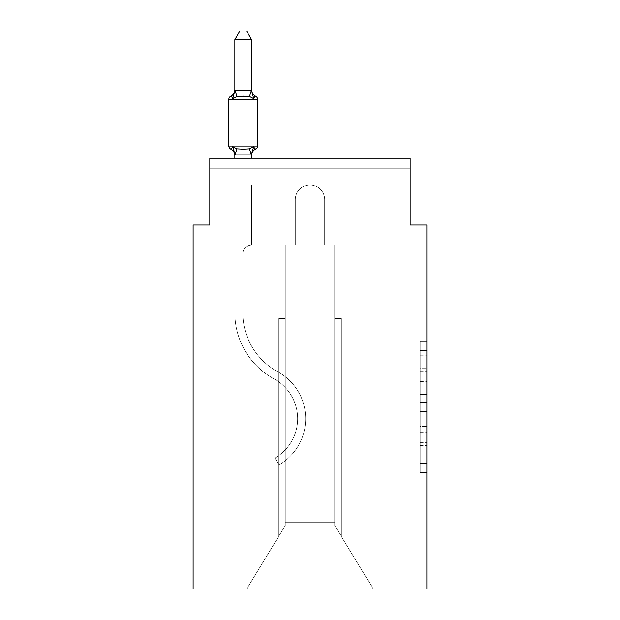 <?xml version="1.0" encoding="UTF-8"?>
<svg xmlns="http://www.w3.org/2000/svg" width="620" height="620" viewBox="0 0 620 620"><rect width="100%" height="100%" fill="white"/><g stroke="black" fill="none" stroke-linecap="round" stroke-linejoin="round"><path stroke-width="0.46" stroke-dasharray="3.1 2.33" d="M420.197 381.44L420.197 402.419L426.878 402.419L426.878 466.007L426.878 348.006L426.878 402.419L420.197 402.419L420.197 346.038L420.197 472.564L420.197 341.45L420.197 463.388L426.878 463.388L420.197 463.388L426.878 463.388L420.197 463.388L420.197 442.409L420.197 472.564L426.878 472.564L426.878 341.45L426.878 463.055L426.878 411.595L420.197 411.595L426.878 411.595L426.878 442.409L426.878 350.633L420.197 350.633L426.878 350.633L426.878 472.564L426.878 348.006L426.878 472.564L420.197 472.564L420.197 341.45L426.878 341.45L426.878 348.006L426.878 341.45L426.878 348.006L426.878 341.45L426.878 346.038L426.878 341.45L420.197 341.45L420.197 350.633L426.878 350.633L420.197 350.633L420.197 381.44L426.878 381.44M426.878 394.553L426.878 387.996L426.878 394.553L420.197 394.553L420.197 368.164L420.197 445.85L420.197 426.343L426.878 426.343L420.197 426.343L420.197 472.564L426.878 472.564L420.197 472.564L426.878 472.564L420.197 472.564L420.197 341.45L426.878 341.45L420.197 341.45L426.878 341.45L420.197 341.45L420.197 394.553L426.878 394.553M234.864 158.232L234.864 184.946L251.565 184.946L251.565 245.047A8.68 8.68 0 0 0 242.877 253.735A8.68 8.68 0 0 1 251.565 245.047L251.565 184.946L234.864 184.946L234.864 154.961L234.864 184.946L251.565 184.946L251.565 245.047A8.68 8.68 0 0 0 242.877 253.735A8.68 8.68 0 0 1 251.565 245.047L251.565 184.946L234.864 184.946L234.864 154.961L234.864 184.946L234.864 154.961L234.864 184.946L234.864 154.961L234.864 184.946L251.565 184.946L251.565 245.047A8.68 8.68 0 0 0 242.877 253.735A8.68 8.68 0 0 1 251.565 245.047A8.68 8.68 0 0 0 242.877 253.735A8.68 8.68 0 0 1 251.565 245.047L234.864 245.047L251.565 245.047L251.565 184.946L234.864 184.946L234.864 313.085L234.864 245.047L251.565 245.047L234.864 245.047L234.864 184.946L251.565 184.946L234.864 184.946L251.565 184.946L234.864 184.946L234.864 313.085L234.864 245.047L251.565 245.047L251.565 184.946L234.864 184.946L234.864 245.047L251.565 245.047L234.864 245.047L251.565 245.047L251.565 184.946L234.864 184.946L234.864 313.085L234.864 184.946L251.565 184.946L234.864 184.946L251.565 184.946L234.864 184.946L234.864 313.085L234.864 245.047L251.565 245.047L251.565 184.946L234.864 184.946L234.864 245.047L251.565 245.047L251.565 184.946L234.864 184.946L251.565 184.946L234.864 184.946L234.864 313.085L234.864 245.047L252.231 245.047L223.177 245.047L223.177 589L223.177 245.047L234.864 245.047L223.177 245.047L223.177 589L223.177 245.047L234.864 245.047L223.177 245.047L223.177 589L223.177 245.047L234.864 245.047L223.177 245.047L223.177 589L223.177 245.047L234.864 245.047L223.177 245.047L223.177 589L223.177 245.047L252.231 245.047L252.231 168.245L252.231 245.047L252.231 168.245L252.231 245.047L252.231 168.245L252.231 245.047L252.231 168.245L252.231 245.047L252.231 168.245L209.824 168.245L234.864 168.245L209.824 168.245L234.864 168.245L209.824 168.245L234.864 168.245L209.824 168.245L234.864 168.245L209.824 168.245L209.824 158.232L209.824 225.013L193.122 225.013L193.122 589L426.878 589L426.878 225.013L410.177 225.013L410.177 158.232L410.177 168.245L385.136 168.245L410.177 168.245L385.136 168.245L410.177 168.245L385.136 168.245L410.177 168.245L385.136 168.245L410.177 168.245L385.136 168.245L410.177 168.245L410.177 158.232L410.177 168.245L410.177 158.232L410.177 168.245L410.177 158.232L410.177 168.245L410.177 158.232L410.177 168.245L410.177 158.232L209.824 158.232L209.824 168.245L367.769 168.245L252.231 168.245L367.769 168.245L252.231 168.245L252.231 245.047L234.864 245.047L234.864 168.245L367.769 168.245L252.231 168.245L367.769 168.245L252.231 168.245L252.231 245.047L234.864 245.047L234.864 168.245L385.136 168.245L385.136 245.047L396.823 245.047L396.823 589L373.279 589L334.715 525.551L373.279 589L334.715 525.551L334.715 245.047L334.715 525.551L334.715 245.047L334.715 525.551L373.279 589L396.823 589L396.823 245.047L396.823 589L373.279 589L334.715 525.551L334.715 245.047L334.715 525.551L373.279 589L396.823 589L396.823 245.047L396.823 589L373.279 589L396.823 589L396.823 245.047L396.823 589L373.279 589L334.715 525.551L373.279 589L396.823 589L396.823 245.047L396.823 589L373.279 589L334.715 525.551L334.715 245.047L334.715 525.551L373.279 589L396.823 589L396.823 245.047L367.769 245.047L367.769 168.245L385.136 168.245L385.136 245.047L367.769 245.047L367.769 168.245L385.136 168.245L385.136 245.047L396.823 245.047L367.769 245.047L367.769 168.245L385.136 168.245L385.136 245.047L367.769 245.047L367.769 168.245L385.136 168.245L385.136 245.047L396.823 245.047L367.769 245.047L367.769 168.245L385.136 168.245L385.136 245.047L367.769 245.047L367.769 168.245L385.136 168.245L385.136 245.047L367.769 245.047L367.769 168.245L385.136 168.245L385.136 245.047L396.823 245.047L367.769 245.047L367.769 168.245L385.136 168.245L385.136 245.047L367.769 245.047L367.769 168.245L385.136 168.245L385.136 245.047L396.823 245.047L367.769 245.047L367.769 168.245L252.231 168.245L252.231 245.047L234.864 245.047L234.864 168.245L367.769 168.245L252.231 168.245L252.231 245.047L234.864 245.047L234.864 168.245L367.769 168.245L252.231 168.245L367.769 168.245L252.231 168.245L367.769 168.245L252.231 168.245L252.231 245.047L234.864 245.047L234.864 168.245L252.231 168.245L252.231 245.047L234.864 245.047L234.864 168.245L252.231 168.245L252.231 245.047L234.864 245.047L234.864 168.245L252.231 168.245L252.231 245.047L234.864 245.047L234.864 168.245L252.231 168.245L252.231 245.047L234.864 245.047L234.864 168.245L252.231 168.245L252.231 245.047L234.864 245.047L234.864 168.245L252.231 168.245L252.231 245.047L234.864 245.047L251.565 245.047L234.864 245.047L234.864 154.961L251.565 154.659L251.565 155.651L251.565 154.659L234.864 154.659L234.864 155.651L234.864 154.659L251.565 154.961L251.565 155.651L251.565 154.659L234.864 154.659L234.864 155.651A7.347 7.347 0 0 0 230.733 149.04C230.942 149.521 231.624 148.738 232.779 146.692L236.949 148.839L249.48 148.839L236.949 148.839L232.779 146.692L234.864 154.961L251.565 154.659L251.565 155.651L251.565 154.659L234.864 154.659L234.864 155.651A7.347 7.347 0 0 0 230.733 149.04C230.942 149.521 231.624 148.738 232.779 146.692L236.949 148.839L243.21 149.172L249.48 148.839L253.65 146.692L249.48 148.839L236.949 148.839L232.779 146.692L234.864 154.961L251.565 154.659L251.565 155.651L251.565 154.659L234.864 154.659L234.864 155.651L234.864 154.659L251.565 154.659L251.565 155.651L253.65 146.692L249.48 148.839L253.65 146.692L251.565 154.659L253.65 146.692L249.48 148.839L236.949 148.839L243.21 149.172L249.48 148.839L253.65 146.692L249.48 148.839L236.949 148.839L232.779 146.692L236.949 148.839L243.21 149.172L249.48 148.839L253.65 146.692L251.565 154.659M324.694 199.632L324.694 245.047L334.715 245.047L334.715 525.551L334.715 245.047L334.715 522.211L285.285 522.211L285.285 525.551L246.721 589L373.279 589L246.721 589L285.285 525.551L285.285 245.047L295.306 245.047L295.306 199.632A14.694 14.694 0 0 1 310 184.946A14.694 14.694 0 0 1 324.694 199.632L324.694 245.047L334.715 245.047L334.715 522.211L285.285 522.211L285.285 525.551L246.721 589L223.177 589L246.721 589L223.177 589L246.721 589L285.285 525.551L285.285 245.047L295.306 245.047L295.306 199.632A14.694 14.694 0 0 1 310 184.946A14.694 14.694 0 0 1 324.694 199.632L324.694 245.047L285.285 245.047L295.306 245.047L295.306 199.632A14.694 14.694 0 0 1 310 184.946A14.694 14.694 0 0 1 324.694 199.632L324.694 245.047L334.715 245.047L324.694 245.047L334.715 245.047L324.694 245.047L324.694 199.632A14.694 14.694 0 0 0 310 184.946A14.694 14.694 0 0 0 295.306 199.632A14.694 14.694 0 0 1 310 184.946A14.694 14.694 0 0 1 324.694 199.632A14.694 14.694 0 0 0 310 184.946A14.694 14.694 0 0 0 295.306 199.632A14.694 14.694 0 0 1 310 184.946A14.694 14.694 0 0 1 324.694 199.632A14.694 14.694 0 0 0 310 184.946A14.694 14.694 0 0 0 295.306 199.632L295.306 245.047L295.306 199.632L295.306 245.047L295.306 199.632L295.306 245.047L285.285 245.047L295.306 245.047L285.285 245.047L295.306 245.047L285.285 245.047L295.306 245.047L295.306 199.632L295.306 245.047L285.285 245.047L285.285 522.211L285.285 245.047L334.715 245.047L324.694 245.047L324.694 199.632A14.694 14.694 0 0 0 310 184.946A14.694 14.694 0 0 0 295.306 199.632A14.694 14.694 0 0 1 310 184.946A14.694 14.694 0 0 1 324.694 199.632L324.694 245.047L334.715 245.047L324.694 245.047L324.694 199.632M285.285 525.551L285.285 245.047L285.285 525.551L246.721 589L223.177 589L246.721 589L285.285 525.551L285.285 245.047L285.285 525.551L246.721 589L285.285 525.551L285.285 245.047L285.285 525.551L246.721 589L223.177 589L246.721 589L285.285 525.551L285.285 245.047L285.285 525.551L246.721 589L223.177 589L246.721 589L285.285 525.551L285.285 318.517L285.285 525.551M209.824 158.232L410.177 158.232L209.824 158.232M373.279 589L334.715 525.551L373.279 589M278.613 318.517L285.285 318.517L278.613 318.517L278.613 536.54L278.613 318.517L285.285 318.517L278.613 318.517L278.613 536.54L278.613 318.517L285.285 318.517L278.613 318.517L278.613 536.54L278.613 318.517L285.285 318.517L278.613 318.517L278.613 536.54L278.613 318.517M341.387 318.517L341.387 536.54L341.387 318.517L334.715 318.517L341.387 318.517L341.387 536.54L341.387 318.517L334.715 318.517L341.387 318.517L341.387 536.54L341.387 318.517L334.715 318.517L341.387 318.517L341.387 536.54L341.387 318.517L334.715 318.517L341.387 318.517M367.769 245.047L367.769 168.245L367.769 245.047L367.769 168.245L367.769 245.047L367.769 168.245L367.769 245.047L367.769 168.245L367.769 245.047L367.769 168.245L367.769 245.047L385.136 245.047L367.769 245.047M420.197 402.419L426.878 402.419L420.197 402.419M420.197 346.038L420.197 341.45L420.197 346.038L426.878 346.038L420.197 346.038M420.197 445.524L420.197 418.151L420.197 445.524L426.878 445.524L420.197 445.524M420.197 418.151L420.197 411.595L426.878 411.595L420.197 411.595L420.197 418.151L426.878 418.151L420.197 418.151M420.197 368.164L420.197 350.633L420.197 368.164L426.878 368.164L420.197 368.164M420.197 341.45L426.878 341.45L420.197 341.45L420.197 348.006L420.197 341.45L426.878 341.45M420.197 472.564L426.878 472.564L420.197 472.564L420.197 466.007L420.197 472.564M243.21 96.154L236.949 96.487L232.779 98.634L236.949 96.487L249.48 96.487L253.65 98.634L249.48 96.487L243.21 96.154L236.949 96.487L232.779 98.634L234.864 89.683L234.864 90.667L251.426 90.326L234.864 90.667L234.864 89.683L234.864 90.667L251.565 90.365L234.864 90.667L234.864 89.683L234.864 90.667L251.565 90.365L234.864 90.667L234.864 89.683L234.864 90.667L251.565 90.365L234.864 90.667L234.864 89.683L232.779 98.634L236.949 96.487L249.48 96.487L253.65 98.634L249.48 96.487L243.21 96.154L236.949 96.487L232.779 98.634L234.864 90.667L232.779 98.634L236.949 96.487L249.48 96.487L253.65 98.634L249.48 96.487L243.21 96.154L236.949 96.487L232.779 98.634L234.864 90.667L232.779 98.634L236.949 96.487L249.48 96.487L253.65 98.634L249.48 96.487L243.21 96.154M234.864 89.683A7.347 7.347 0 0 1 230.733 96.286A7.347 7.347 0 0 0 234.864 89.683A7.347 7.347 0 0 1 230.733 96.286A7.347 7.347 0 0 0 234.864 89.683A7.347 7.347 0 0 1 230.733 96.286A7.347 7.347 0 0 0 234.864 89.683A7.347 7.347 0 0 1 230.733 96.286A7.347 7.347 0 0 0 234.864 89.683A7.347 7.347 0 0 1 230.733 96.286A3.34 3.34 0 0 0 228.858 99.285A3.34 3.34 0 0 1 230.733 96.286A3.34 3.34 0 0 0 228.858 99.285A3.34 3.34 0 0 1 230.733 96.286A3.34 3.34 0 0 0 228.858 99.285A3.34 3.34 0 0 1 230.733 96.286A3.34 3.34 0 0 0 228.858 99.285A3.34 3.34 0 0 1 230.733 96.286A3.34 3.34 0 0 0 228.858 99.285L228.858 146.041L257.571 146.041A3.34 3.34 0 0 1 255.696 149.04A3.34 3.34 0 0 0 257.571 146.041A3.34 3.34 0 0 1 255.696 149.04A7.347 7.347 0 0 0 251.565 155.651A7.347 7.347 0 0 1 255.696 149.04A3.34 3.34 0 0 0 257.571 146.041A3.34 3.34 0 0 1 255.696 149.04A7.347 7.347 0 0 0 251.565 155.651A7.347 7.347 0 0 1 255.696 149.04A3.34 3.34 0 0 0 257.571 146.041A3.34 3.34 0 0 1 255.696 149.04A7.347 7.347 0 0 0 251.565 155.651A7.347 7.347 0 0 1 255.696 149.04A3.34 3.34 0 0 0 257.571 146.041A3.34 3.34 0 0 1 255.696 149.04A7.347 7.347 0 0 0 251.565 155.651A7.347 7.347 0 0 1 255.696 149.04A7.347 7.347 0 0 0 251.565 155.651M251.565 89.683A7.347 7.347 0 0 0 255.696 96.286A7.347 7.347 0 0 1 251.565 89.683A7.347 7.347 0 0 0 255.696 96.286A7.347 7.347 0 0 1 251.565 89.683A7.347 7.347 0 0 0 255.696 96.286A7.347 7.347 0 0 1 251.565 89.683A7.347 7.347 0 0 0 255.696 96.286A7.347 7.347 0 0 1 251.565 89.683L251.565 90.667L251.565 89.683A7.347 7.347 0 0 0 255.696 96.286A3.34 3.34 0 0 1 257.571 99.285L257.571 146.041L228.858 146.041L257.571 146.041L228.858 146.041L257.571 146.041L228.858 146.041L228.858 99.285L228.858 146.041L228.858 99.285L228.858 146.041L228.858 99.285L228.858 146.041L228.858 99.285L228.858 146.041L257.571 146.041L243.21 146.041L257.571 146.041L257.571 99.285L257.571 146.041M234.864 90.365L234.864 39.68L239.878 31L234.864 39.68L251.565 39.68L246.551 31L251.565 39.68L234.864 39.68L234.864 90.365L234.864 39.68L239.878 31L246.551 31L251.565 39.68L246.551 31L239.878 31L234.864 39.68L234.864 90.365L234.864 39.68L239.878 31L234.864 39.68L251.565 39.68L246.551 31L239.878 31L246.551 31L251.565 39.68L251.565 90.365L234.864 90.365L232.779 98.634L234.864 90.667L232.779 98.634L236.949 96.487L249.48 96.487L253.65 98.634L251.565 90.667L251.565 39.68L234.864 39.68L234.864 90.365L234.864 39.68L251.565 39.68L251.565 90.365L251.565 39.68L234.864 39.68L239.878 31L246.551 31L239.878 31L246.551 31L251.565 39.68L251.565 90.667L253.65 98.634C254.804 96.588 255.487 95.806 255.696 96.286A3.34 3.34 0 0 1 257.571 99.285L228.858 99.285L257.571 99.285A3.34 3.34 0 0 0 255.696 96.286A3.34 3.34 0 0 1 257.571 99.285A3.34 3.34 0 0 0 255.696 96.286C255.487 95.806 254.804 96.588 253.65 98.634L251.565 90.667L251.565 39.68L234.864 39.68L239.878 31L246.551 31L251.565 39.68L251.565 90.365L251.565 39.68L234.864 39.68L234.864 90.365L234.864 39.68L251.565 39.68L251.565 90.667L253.65 98.634L251.565 90.365M251.565 158.232L251.565 154.961M252.348 150.73L253.65 146.692L252.348 150.73L253.65 146.692L252.348 150.73L253.65 146.692L249.48 148.839L236.949 148.839L232.779 146.692L236.949 148.839L232.779 146.692L234.864 155.651A7.347 7.347 0 0 0 230.733 149.04A7.347 7.347 0 0 1 234.864 155.651L234.864 154.961M234.864 313.085A74.803 74.803 0 0 0 273.931 378.797A45.415 45.415 0 0 1 274.939 458.025L278.946 464.969L274.939 458.025A45.415 45.415 0 0 0 273.931 378.797A45.415 45.415 0 0 1 274.939 458.025L278.946 464.969L274.939 458.025A45.415 45.415 0 0 0 273.931 378.797A45.415 45.415 0 0 1 274.939 458.025L278.946 464.969L274.939 458.025A45.415 45.415 0 0 0 273.931 378.797A45.415 45.415 0 0 1 274.939 458.025L278.946 464.969L274.939 458.025A45.415 45.415 0 0 0 273.931 378.797A45.415 45.415 0 0 1 274.939 458.025L278.946 464.969L274.939 458.025A45.415 45.415 0 0 0 273.931 378.797A74.803 74.803 0 0 1 234.864 313.085A74.803 74.803 0 0 0 273.931 378.797A74.803 74.803 0 0 1 234.864 313.085A74.803 74.803 0 0 0 273.931 378.797A74.803 74.803 0 0 1 234.864 313.085A74.803 74.803 0 0 0 273.931 378.797A74.803 74.803 0 0 1 234.864 313.085A74.803 74.803 0 0 0 273.931 378.797A74.803 74.803 0 0 1 234.864 313.085M242.877 253.735L242.877 313.085A66.79 66.79 0 0 0 277.76 371.76A53.428 53.428 0 0 1 278.946 464.969A53.428 53.428 0 0 0 277.76 371.76A53.428 53.428 0 0 1 278.946 464.969A53.428 53.428 0 0 0 277.76 371.76A53.428 53.428 0 0 1 278.946 464.969A53.428 53.428 0 0 0 277.76 371.76A53.428 53.428 0 0 1 278.946 464.969A53.428 53.428 0 0 0 277.76 371.76A53.428 53.428 0 0 1 278.946 464.969A53.428 53.428 0 0 0 277.76 371.76A66.79 66.79 0 0 1 242.877 313.085A66.79 66.79 0 0 0 277.76 371.76A66.79 66.79 0 0 1 242.877 313.085A66.79 66.79 0 0 0 277.76 371.76A66.79 66.79 0 0 1 242.877 313.085A66.79 66.79 0 0 0 277.76 371.76A66.79 66.79 0 0 1 242.877 313.085A66.79 66.79 0 0 0 277.76 371.76A66.79 66.79 0 0 1 242.877 313.085L242.877 253.735A8.68 8.68 0 0 1 251.565 245.047A8.68 8.68 0 0 0 242.877 253.735M234.864 154.659L234.864 155.651A7.347 7.347 0 0 0 230.733 149.04A7.347 7.347 0 0 1 234.864 155.651A7.347 7.347 0 0 0 230.733 149.04A7.347 7.347 0 0 1 234.864 155.651L232.779 146.692L233.887 150.21M234.864 155.651A7.347 7.347 0 0 0 230.733 149.04M251.565 39.68L246.551 31L239.878 31L234.864 39.68M420.197 442.409L426.878 442.409L420.197 442.409M420.197 432.574L426.878 432.574M420.197 371.605L426.878 371.605L420.197 371.605M420.197 348.006L426.878 348.006M420.197 466.007L426.878 466.007M420.197 458.792L426.878 458.792M420.197 355.221L426.878 355.221M420.197 395.862L426.878 395.862L420.197 395.862M420.197 432.9L426.878 432.9L420.197 432.9M420.197 445.85L426.878 445.85L420.197 445.85M420.197 387.996L426.878 387.996L420.197 387.996M236.949 148.839L235.003 155.008M249.48 148.839L251.426 155.008M235.003 90.326L236.949 96.487M251.426 90.326L249.48 96.487M228.858 99.285L257.571 99.285M420.197 463.055L426.878 463.055M420.197 463.388L426.878 463.388M420.197 350.633L426.878 350.633"/><path stroke-width="0.93" d="M426.878 589L426.878 225.013L410.177 225.013L410.177 158.232L209.824 158.232L209.824 225.013L193.122 225.013L193.122 589L426.878 589M253.65 146.692C254.804 148.738 255.487 149.521 255.696 149.04C255.487 149.521 254.804 148.738 253.65 146.692C254.804 148.738 255.487 149.521 255.696 149.04C255.487 149.521 254.804 148.738 253.65 146.692C254.804 148.738 255.487 149.521 255.696 149.04C255.487 149.521 254.804 148.738 253.65 146.692L251.426 155.008L234.864 154.961L232.779 146.692C231.624 148.738 230.942 149.521 230.733 149.04A3.34 3.34 0 0 1 228.858 146.041A3.34 3.34 0 0 0 230.733 149.04A3.34 3.34 0 0 1 228.858 146.041A3.34 3.34 0 0 0 230.733 149.04A3.34 3.34 0 0 1 228.858 146.041A3.34 3.34 0 0 0 230.733 149.04C230.942 149.521 231.624 148.738 232.779 146.692C231.624 148.738 230.942 149.521 230.733 149.04A3.34 3.34 0 0 1 228.858 146.041A3.34 3.34 0 0 0 230.733 149.04C230.942 149.521 231.624 148.738 232.779 146.692C231.624 148.738 230.942 149.521 230.733 149.04A3.34 3.34 0 0 1 228.858 146.041A3.34 3.34 0 0 0 230.733 149.04C230.942 149.521 231.624 148.738 232.779 146.692C231.624 148.738 230.942 149.521 230.733 149.04C230.942 149.521 231.624 148.738 232.779 146.692L236.949 148.839L243.21 149.172L249.48 148.839L253.65 146.692C254.804 148.738 255.487 149.521 255.696 149.04L254.657 148.521M251.565 89.683A7.347 7.347 0 0 0 255.696 96.286C255.487 95.806 254.804 96.588 253.65 98.634L249.48 96.487L243.21 96.154L236.949 96.487L232.779 98.634C231.624 96.588 230.942 95.806 230.733 96.286L231.686 96.743L230.733 96.286C230.942 95.806 231.624 96.588 232.779 98.634C231.624 96.588 230.942 95.806 230.733 96.286A7.347 7.347 0 0 0 234.864 89.683L234.864 90.667L234.864 89.683L234.864 90.667L234.864 89.683L234.864 90.667L251.565 90.667L251.565 89.683L253.65 98.634C254.804 96.588 255.487 95.806 255.696 96.286C255.487 95.806 254.804 96.588 253.65 98.634C254.804 96.588 255.487 95.806 255.696 96.286C255.487 95.806 254.804 96.588 253.65 98.634C254.804 96.588 255.487 95.806 255.696 96.286C255.487 95.806 254.804 96.588 253.65 98.634C254.804 96.588 255.487 95.806 255.696 96.286A3.34 3.34 0 0 1 257.571 99.285A3.34 3.34 0 0 0 255.696 96.286A3.34 3.34 0 0 1 257.571 99.285A3.34 3.34 0 0 0 255.696 96.286A3.34 3.34 0 0 1 257.571 99.285L257.571 146.041A3.34 3.34 0 0 1 255.696 149.04A7.347 7.347 0 0 0 251.565 155.651M233.887 150.21L234.864 155.651A7.347 7.347 0 0 0 230.733 149.04M251.565 154.659L252.348 150.73M251.565 90.365L251.565 39.68L234.864 39.68L234.864 90.365M234.864 90.667L232.779 98.634C231.624 96.588 230.942 95.806 230.733 96.286C230.942 95.806 231.624 96.588 232.779 98.634C231.624 96.588 230.942 95.806 230.733 96.286A3.34 3.34 0 0 0 228.858 99.285L228.858 146.041L257.571 146.041M251.565 158.232L251.565 154.961M234.864 158.232L234.864 154.961M234.864 39.68L239.878 31L246.551 31L251.565 39.68M257.571 99.285L228.858 99.285M236.949 148.839L235.003 155.008M249.48 148.839L251.426 155.008M235.003 90.326L236.949 96.487M251.426 90.326L249.48 96.487"/></g></svg>
